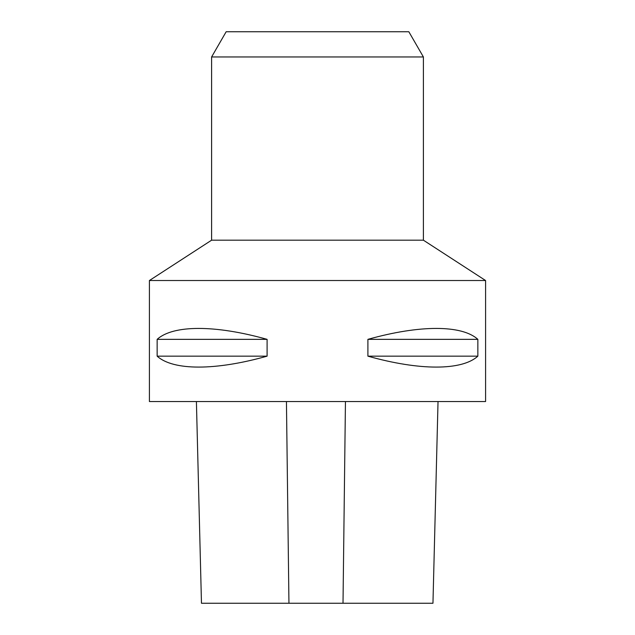 <?xml version="1.0" encoding="UTF-8"?>
<svg xmlns="http://www.w3.org/2000/svg" width="635" height="635" viewBox="0 0 635 635"><rect width="100%" height="100%" fill="white"/><g stroke="black" fill="none" stroke-linecap="round" stroke-linejoin="round"><path stroke-width="0.95" d="M149.416 280.519L485.584 280.519L423.394 240.181L211.606 240.181L149.416 280.519L149.416 401.542L485.584 401.542L485.584 280.519M477.853 339.352L477.853 356.164C461.883 370.729 419.56 370.729 367.903 356.164L367.903 339.352C419.56 324.787 461.883 324.787 477.853 339.352L367.903 339.352M267.097 339.352L267.097 356.164C215.44 370.729 173.117 370.729 157.147 356.164L157.147 339.352C173.117 324.787 215.44 324.787 267.097 339.352L157.147 339.352M196.405 401.542L201.47 603.25L432.959 603.25L438.031 401.542M267.097 356.164L157.147 356.164M477.853 356.164L367.903 356.164M211.606 56.959L423.394 56.959L408.837 31.75L226.163 31.75L211.606 56.959L211.606 240.181M423.394 56.959L423.394 240.181M288.949 603.25L286.441 401.542M343.011 603.25L345.448 401.542"/></g></svg>
